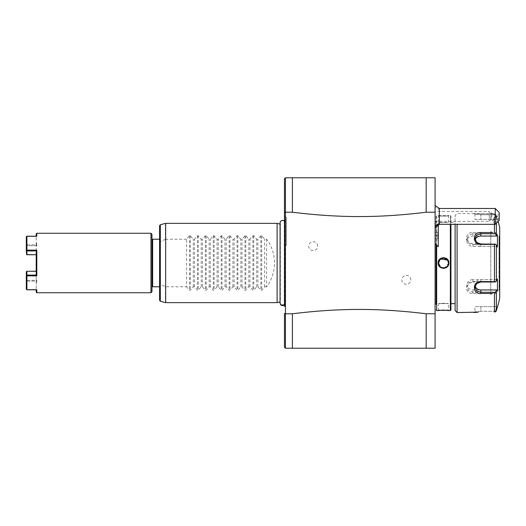 <?xml version="1.0" encoding="UTF-8"?>
<svg xmlns="http://www.w3.org/2000/svg" width="526" height="526" viewBox="0 0 526 526"><rect width="100%" height="100%" fill="white"/><g stroke="black" fill="none" stroke-linecap="round" stroke-linejoin="round"><path stroke-width="0.39" stroke-dasharray="2.63 1.97" d="M435.087 313.772L426.165 313.772L426.165 348.225L435.087 348.225L435.087 177.775L292.384 177.775L292.384 212.228C339.941 218.02 378.608 218.02 426.165 212.228L426.165 177.775M438.27 246.766L438.27 235.648L438.27 239.133L437.829 238.692L435.087 238.692L435.087 227.712L435.087 243.584L435.087 235.648L435.087 238.692L437.829 238.692L437.829 232.604L437.829 238.692L438.27 239.133L438.27 225.233C435.166 227.725 435.166 227.515 438.27 224.615L438.27 225.233M435.087 225.595L435.087 205.436L435.087 225.595M435.087 304.127L435.087 221.873L435.087 304.127M435.087 212.248L435.087 221.354L435.087 212.248L426.165 212.228M292.384 212.228L285.447 212.228L285.447 313.772L284.454 313.483L284.454 347.232L285.447 348.225L285.447 313.772L292.384 313.772L292.384 348.225L426.165 348.225M426.165 313.772C378.608 307.98 339.941 307.98 292.384 313.772M410.806 279.845A4.458 4.458 0 0 0 406.348 275.387A4.458 4.458 0 0 0 401.89 279.845A4.458 4.458 0 0 0 406.348 284.31A4.458 4.458 0 0 0 410.806 279.845M317.651 246.155A4.458 4.458 0 0 0 313.194 241.69A4.458 4.458 0 0 0 308.736 246.155A4.458 4.458 0 0 0 313.194 250.613A4.458 4.458 0 0 0 317.651 246.155M284.454 212.517L284.454 178.768L285.447 177.775L285.447 212.228L284.454 212.517M285.25 222.268L285.25 303.732L285.25 222.268A2.38 2.38 0 0 1 285.224 222.616L284.454 221.104L284.454 304.896A2.597 2.597 0 0 0 285.224 303.384L285.224 222.616L285.224 303.384L284.454 304.896M284.454 219.099L284.454 306.901L284.454 219.099L284.816 219.618A2.38 2.38 0 0 1 285.25 220.979L285.25 305.021L285.25 220.979M284.454 216.271L284.454 246.306L284.454 216.271L286.44 217.416L286.44 245.162L286.44 217.416L284.454 216.271M285.092 347.87L285.447 348.225M284.454 306.901L284.816 306.382A2.38 2.38 0 0 0 285.25 305.021M285.25 303.732A2.38 2.38 0 0 0 285.224 303.384M280.384 301.766L280.056 303.029A2.597 2.597 0 0 1 280.384 301.766L280.384 224.234L280.056 301.852M284.454 221.104A2.597 2.597 0 0 1 285.224 222.616M280.056 223.07L280.056 224.148M277.123 223.359L277.123 302.641M266.616 239.218L266.616 286.782C277.09 273.165 277.09 252.835 266.616 239.218L264.637 239.218L261.685 235.72L260.843 235.72L257.891 239.218L256.708 239.218L253.756 235.72L252.921 235.72L249.968 239.218L248.785 239.218L245.833 235.72L244.991 235.72L242.039 239.218L240.855 239.218L237.903 235.72L237.062 235.72L234.109 239.218L232.926 239.218L229.974 235.72L229.132 235.72L226.18 239.218L224.996 239.218L222.044 235.72L221.203 235.72L218.251 239.218L217.067 239.218L214.121 235.72L213.28 235.72L210.328 239.218L209.144 239.218L206.192 235.72L205.35 235.72L202.398 239.218L201.215 239.218L198.263 235.72L197.421 235.72L194.469 239.218L193.285 239.218L190.333 235.72L189.491 235.72L186.539 239.218L186.539 286.782L165.664 286.782L160.325 284.375L159.588 282.613L159.588 243.387L160.325 241.625L165.664 239.218L165.664 223.359M186.539 239.218L165.664 239.218M266.616 286.782L264.637 286.782L261.685 290.28L260.843 290.28L257.891 286.782L256.708 286.782L253.756 290.28L252.921 290.28L249.968 286.782L248.785 286.782L245.833 290.28L244.991 290.28L242.039 286.782L240.855 286.782L237.903 290.28L237.062 290.28L234.109 286.782L232.926 286.782L229.974 290.28L229.132 290.28L226.18 286.782L224.996 286.782L222.044 290.28L221.203 290.28L218.251 286.782L217.067 286.782L214.121 290.28L213.28 290.28L210.328 286.782L209.144 286.782L206.192 290.28L205.35 290.28L202.398 286.782L201.215 286.782L198.263 290.28L197.421 290.28L194.469 286.782L193.285 286.782L190.333 290.28L189.491 290.28L186.539 286.782M193.285 286.782L193.285 239.218M194.469 286.782L194.469 239.218M201.215 286.782L201.215 239.218M202.398 286.782L202.398 239.218M209.144 286.782L209.144 239.218M210.328 286.782L210.328 239.218M217.067 286.782L217.067 239.218M218.251 286.782L218.251 239.218M224.996 286.782L224.996 239.218M226.18 286.782L226.18 239.218M232.926 286.782L232.926 239.218M234.109 286.782L234.109 239.218M240.855 286.782L240.855 239.218M242.039 286.782L242.039 239.218M248.785 286.782L248.785 239.218M249.968 286.782L249.968 239.218M256.708 286.782L256.708 239.218M257.891 286.782L257.891 239.218M264.637 286.782L264.637 239.218M159.588 243.387L159.588 225.713M159.588 300.287L159.588 282.613M159.588 286.782L159.588 239.218L159.588 286.782M152.652 239.218L152.652 286.782M151.961 239.909L151.961 286.091L151.961 239.909M151.961 291.739L151.961 234.261M150.969 292.732L150.969 233.268M36.807 292.732L36.807 289.793L36.209 289.51L26.892 289.793L26.892 275.88L36.807 275.88L36.807 250.12L26.892 250.12L26.892 236.207L36.807 236.207L36.807 233.268M36.209 289.793L36.209 292.134M36.209 233.866L36.209 236.49L36.807 236.207L36.209 236.207M26.892 236.496L36.209 236.49L26.589 236.352L26.892 244.879L36.215 244.879L36.209 236.49L36.215 244.879L26.892 244.879L26.892 236.496M26.892 289.504L36.209 289.51L26.892 289.504L26.892 281.121L36.215 281.121L36.209 289.51L36.215 281.121L26.892 281.121L26.892 289.504M36.209 281.127L36.209 282.922L36.209 281.127M36.807 275.88L36.209 275.085L26.892 275.078L26.602 271.396L36.209 271.534L36.209 254.466L36.209 271.534L26.602 271.396L26.3 271.797L26.3 280.871L26.892 280.338L36.209 280.338L36.209 282.324L36.209 271.534L36.209 280.338L26.892 280.338L26.892 281.121L26.3 280.871L26.3 271.797L26.3 275.624L26.892 275.88M26.3 275.624L26.3 289.261M26.892 275.078L26.589 275.479M36.209 252.48L36.215 254.742L26.892 254.466L26.892 245.662L26.3 245.129L26.3 254.203L26.3 236.739L26.3 245.129L26.892 244.879L26.892 245.662L36.209 245.662L36.209 243.676L36.209 254.466L36.209 245.662L26.892 245.662L26.892 254.466L36.807 254.466L36.807 271.534L36.215 271.258L36.209 275.085L36.209 250.915L36.807 250.12M26.892 250.12L26.892 250.922L36.209 250.915L36.215 254.742L36.807 254.466L36.807 271.534L36.215 271.258L36.209 273.52M26.3 236.739L26.3 254.203L26.892 254.742L26.892 250.922M36.209 244.873L36.209 243.078L36.209 244.873M36.209 271.258L36.209 254.742L36.209 271.258M26.892 280.338L26.892 271.534L26.892 280.338M36.807 280.338L36.215 281.121L36.807 280.338L36.807 282.324L36.807 280.338L36.209 280.338L36.807 280.338M36.215 244.879L36.807 245.662L36.807 243.676L36.807 245.662L36.215 244.879M36.209 245.662L36.807 245.662L36.209 245.662M284.454 246.306L286.44 245.162L284.454 246.306M436.245 226.555L435.725 227.074M438.27 235.648L438.27 232.163L438.27 235.648L437.829 235.648L438.27 235.648M439.341 224.326L439.341 209.749A11.894 9.974 0 0 0 435.087 207.205M439.341 208.474L439.341 209.749M495.229 208.474L495.229 215.239L499.194 214.601L499.194 212.438M495.229 224.326L499.194 220.361L499.194 214.601M495.229 224.037C492.612 222.531 492.612 219.598 495.229 215.239M494.282 220.151A2.972 1.762 -61.4 0 0 494.966 221.617A2.972 1.762 -61.4 0 0 497.234 220.828A2.972 1.762 -61.4 0 0 498.49 217.863A2.972 1.762 -61.4 0 0 497.806 216.396A2.972 1.762 -61.4 0 0 495.545 217.185A2.972 1.762 -61.4 0 0 494.282 220.151M490.686 217.632A2.972 1.762 -61.4 0 0 492.185 214.424A2.972 1.762 -61.4 0 0 491.501 212.958A2.972 1.762 -61.4 0 0 490.686 212.852L491.06 219.487L494.966 221.617M491.271 218.888C491.087 219.835 490.936 219.625 490.817 218.264L491.271 213.918L489.279 211.445L489.279 221.354L489.279 211.445L435.087 211.445M438.27 232.163L437.829 232.604L438.27 232.163M435.087 235.648L437.829 235.648L435.087 235.648M435.087 232.604L437.829 232.604L435.087 232.604M436.672 310.57L436.672 215.43L436.08 216.028L436.08 304.127L436.08 221.873L435.087 221.873M436.08 216.028L436.08 221.873M450.348 310.57L450.348 215.43L448.468 215.831L448.468 222.366L438.553 222.366C438.329 222.702 448.685 222.702 448.468 222.366C448.652 222.702 438.375 222.702 438.553 222.366L438.553 215.831C438.243 216.16 448.777 216.16 448.468 215.831C448.777 216.16 438.25 216.16 438.553 215.831L438.158 215.43C437.856 215.765 449.165 215.765 448.862 215.43C449.165 215.765 437.862 215.765 438.158 215.43L436.672 215.43L436.672 245.169M450.94 309.972L450.94 216.028L450.348 215.43L450.348 224.326M447.541 310.439L446.324 310.347M443.628 310.261L442.031 310.287M440.676 310.347L439.466 310.439M438.638 310.518L438.217 310.564M444.154 268.359L448.862 263L447.278 259.167L443.51 257.602M438.809 260.416L438.158 263L439.736 266.827L443.51 268.398M448.862 310.57L448.468 310.169C448.777 309.84 438.25 309.84 438.553 310.169C438.243 309.84 448.777 309.84 448.468 310.169L448.468 303.633C448.652 303.298 438.375 303.298 438.553 303.633L438.553 310.169L438.158 310.57L438.559 310.169M438.553 303.633C438.329 303.298 448.685 303.298 448.468 303.633L438.553 303.633M450.94 216.028L450.94 224.326M450.94 263L450.94 303.633L450.94 263M455.108 263L455.108 215.43L455.108 263M457.087 312.549L457.087 224.326M498.122 221.433L497.576 219.395L474.925 219.395L474.925 214.24L474.13 213.451L474.925 214.24L480.869 214.713L495.374 214.713L496.616 219.395L495.374 214.713L480.869 214.713L474.925 214.24L474.13 213.451L494.46 213.924L457.087 213.451L455.108 215.43M494.46 224.326L494.46 213.924L495.722 214.319L496.373 215.397L495.722 214.319L494.46 213.924L494.46 232.531L496.373 233.34L496.373 215.397L497.438 219.395L496.373 215.397L496.373 223.182M495.374 214.713L495.722 214.319L495.374 214.713M480.869 232.531L472.946 232.531C464.248 231.841 464.307 244.597 472.946 244.393L494.46 244.393L494.46 281.607L472.946 281.607C464.307 281.403 464.248 294.159 472.946 293.469L480.869 293.469M490.784 293.469L492.592 293.469M492.592 232.531L490.784 232.531M478.377 312.142L477.391 312.201M495.722 311.681L495.374 311.287L496.616 306.605L495.374 311.287L480.869 311.287L495.374 311.287L495.722 311.681L496.373 310.603L496.373 292.66L494.46 293.469L494.46 312.076M480.869 311.287L474.925 311.76L480.869 311.287L480.869 306.605L474.925 306.605L480.869 306.605L480.869 311.287M474.925 219.395L497.576 219.395M494.46 281.607L495.722 281.798L496.373 280.943L496.373 245.057L497.438 247.062L497.438 235.332L496.616 236.049L495.374 233.708L495.722 233.123M495.374 233.708L472.946 233.708L468.745 235.089L466.996 238.62L468.751 242.387L472.946 244.005L495.374 244.005L494.46 244.393M496.373 245.057L495.722 244.202M472.946 281.607L472.946 281.995L495.374 281.995L496.616 279.654L495.722 281.798M496.722 292.015L497.438 290.668L497.438 278.938L496.616 279.654L472.946 279.654L472.946 281.995L468.751 283.613L466.996 287.38L468.745 290.911L472.946 292.292L495.374 292.292L495.722 292.877M497.438 290.668L496.616 289.951L472.946 289.951A5.944 5.148 0 0 1 466.996 284.803L466.996 287.38M495.374 292.292L496.616 289.951M499.7 298.676L499.7 227.324M475.109 286.085A5.944 5.148 0 0 1 474.925 284.803A5.944 5.148 0 0 1 480.869 279.654L496.616 279.654L497.438 278.938L496.373 280.943M496.616 306.605L480.869 306.605L496.616 306.605M499.7 290.253L499.7 235.747L499.7 290.253A0.493 0.493 180 0 0 499.207 289.754L499.023 236.24L499.023 289.754L490.784 294.514L490.784 231.486L499.207 236.24L499.207 289.754L499.207 236.24M490.784 231.486L490.784 294.514M496.616 236.049L472.946 236.049A5.944 5.148 180 0 0 466.996 241.197A5.944 5.148 180 0 0 472.946 246.346L496.616 246.346L495.374 244.005L497.438 247.062L496.616 246.346L480.869 246.346A5.944 5.148 180 0 1 474.925 241.197A5.944 5.148 180 0 1 475.109 239.915M472.946 279.654A5.944 5.148 0 0 0 466.996 284.803M440.262 259.259L439.506 260.087M438.796 261.468L438.691 261.843M438.756 264.407L439.341 265.676M440.269 266.748L441.505 267.53M442.807 267.905L444.207 267.905L442.807 267.905M445.568 267.504L446.752 266.748L445.568 267.504M447.679 265.676L448.264 264.407L447.679 265.676M448.461 262.763L447.672 265.689M446.824 266.682L445.509 267.53M444.24 267.898L442.747 267.898M439.394 265.755L438.776 264.453M438.559 263.256L439.341 260.324M439.394 260.245L441.445 258.496M441.505 258.47L442.747 258.102M442.807 258.095L444.207 258.095M444.24 258.102L445.509 258.47M445.568 258.496L446.752 259.252M446.824 259.318L447.672 260.311M284.816 306.382L284.816 219.618L284.816 306.382M165.407 286.729L165.407 302.608M165.407 223.392L165.407 239.271M165.664 302.641L165.664 286.782M160.325 241.625L160.325 224.753M160.325 301.247L160.325 284.375M189.491 235.72L189.491 290.28M190.333 235.72L190.333 290.28M197.421 235.72L197.421 290.28M198.263 235.72L198.263 290.28M205.35 235.72L205.35 290.28M206.192 235.72L206.192 290.28M213.28 235.72L213.28 290.28M214.121 235.72L214.121 290.28M221.203 235.72L221.203 290.28M222.044 235.72L222.044 290.28M229.132 235.72L229.132 290.28M229.974 235.72L229.974 290.28M237.062 235.72L237.062 290.28M237.903 235.72L237.903 290.28M244.991 235.72L244.991 290.28M245.833 235.72L245.833 290.28M252.921 235.72L252.921 290.28M253.756 235.72L253.756 290.28M260.843 235.72L260.843 290.28M261.685 235.72L261.685 290.28M480.869 213.924L480.869 219.395L480.869 213.924M474.13 312.549L474.925 311.76L474.13 312.549L474.925 311.76L474.925 306.605M472.946 232.531L472.946 236.049M472.946 244.393L472.946 246.346M472.946 293.469L472.946 289.951M480.869 281.995L480.869 279.654M480.869 246.346L480.869 244.005M438.158 263L438.553 263M448.862 263L448.468 263M283.599 220.558L282.653 220.374M281.561 220.618L280.772 221.183M280.056 222.971L280.056 303.029M36.209 282.922L36.807 282.324L36.209 282.324M36.209 243.078L36.807 243.676L36.209 243.676M497.806 216.396L491.501 212.958M435.087 221.354L489.279 221.354L491.166 219.467M438.158 215.43L438.559 215.831M450.94 222.366L455.108 222.366M466.996 241.197L466.996 238.62M474.925 284.803L474.925 287.38M474.925 241.197L474.925 238.62"/><path stroke-width="0.79" d="M435.087 212.228L426.165 212.228L426.165 177.775L435.087 177.775L435.087 348.225L285.447 348.225L284.454 347.232L284.454 313.483L285.447 313.772L285.447 212.228L284.454 212.517L284.454 221.104L283.599 220.558M426.165 177.775L285.447 177.775L285.447 212.228L292.384 212.228L292.384 177.775L285.447 177.775L284.454 178.768L284.454 304.896A2.597 2.597 0 0 1 280.056 303.029L280.93 304.968L284.454 304.896M292.384 313.772L292.384 348.225L285.447 348.225L285.447 313.772L292.384 313.772C339.941 307.98 378.608 307.98 426.165 313.772L426.165 348.225M435.087 313.772L426.165 313.772M426.165 212.228C378.608 218.02 339.941 218.02 292.384 212.228M280.384 224.234A2.597 2.597 0 0 1 284.454 221.104M280.056 224.148L277.123 223.359L165.664 223.359L165.664 302.641L277.123 302.641L277.123 223.359M280.056 301.852L277.123 302.641M159.588 225.713L159.588 300.287L160.325 301.247L160.325 224.753L159.588 225.713M159.588 239.218L152.652 239.218L152.652 286.782L159.588 286.782M151.961 239.909L152.652 239.218M151.961 286.091L152.652 286.782M151.961 234.261L151.961 291.739L150.969 292.732L150.969 233.268L151.961 234.261M150.969 233.268L36.807 233.268L36.807 236.207L26.892 236.207L26.892 250.12L36.807 250.12L36.807 275.88L26.892 275.88L26.892 289.793L36.807 289.793L36.807 292.732L150.969 292.732M36.807 292.732L36.209 292.134L36.209 289.793M36.209 236.207L36.209 233.866L36.807 233.268M36.807 250.12L36.209 250.915L26.892 250.922L26.892 254.742L36.202 254.742L26.602 254.604L26.3 250.376L26.892 250.12M26.3 250.376L26.3 236.739M26.892 250.922L26.589 250.521M36.209 252.48L36.209 275.085L36.807 275.88M26.892 275.88L26.892 275.078L36.209 275.085L36.209 273.52M26.3 289.261L26.3 271.797L26.892 271.258L36.202 271.258L26.892 271.258L26.892 275.078M435.087 243.584L438.27 246.766L438.27 224.615C435.166 227.515 435.166 227.725 438.27 225.233M435.087 205.436L439.341 208.474L439.341 224.326L438.27 225.384M495.229 208.474L499.194 212.438L499.194 220.361L495.229 224.326L495.229 208.474L439.341 208.474M435.087 304.127L436.08 304.127L436.08 244.577L436.08 304.127M436.672 245.169L436.672 310.57L436.08 309.972M450.348 224.326L450.348 310.57L448.507 310.531M436.672 310.57L438.158 310.57C437.856 310.235 449.165 310.235 448.862 310.57M448.862 263C449.158 269.976 437.856 269.969 438.158 263C437.862 256.024 449.165 256.03 448.862 263L448.468 263C448.77 269.397 438.243 269.384 438.553 263C438.25 256.603 448.777 256.616 448.468 263L447.639 260.258M448.376 310.518L447.541 310.439M446.324 310.347L443.628 310.261M442.031 310.287L440.676 310.347M439.466 310.439L438.638 310.518M443.51 257.602L438.809 260.416M443.51 268.398L444.154 268.359M450.94 224.326L450.94 309.972L450.348 310.57M455.108 224.326L455.108 310.57L455.108 224.326M457.087 224.326L457.087 312.549L455.108 310.57M492.592 293.469L480.869 293.469C472.177 294.159 472.236 281.403 480.869 281.607L494.46 281.607L494.46 244.393L480.869 244.393C472.197 244.57 472.216 231.828 480.869 232.531L492.592 232.531M457.087 312.549L478.377 312.142M496.373 223.182L496.373 233.34L497.438 235.332L496.373 233.34L494.46 232.531L494.46 224.326M494.46 244.393L495.722 244.202L496.373 245.057L496.373 280.943L497.438 278.938L497.438 290.668L496.616 289.951L495.374 292.292L480.869 292.292L480.869 293.469L490.784 293.469M490.784 232.531L480.869 232.531L480.869 233.708L495.374 233.708L495.722 233.123M477.391 312.201L474.722 312.47M474.616 312.483L474.13 312.549M494.46 312.076L494.46 293.469L496.373 292.66L496.373 310.603L497.438 306.605L496.373 310.603L495.722 311.681L494.46 312.076L496.071 311.267M496.222 311.011L496.36 310.662M495.374 292.292L495.722 292.877M496.616 289.951L480.869 289.951L480.869 292.292L476.674 290.911L474.925 287.38L476.681 283.613L480.869 281.995L495.374 281.995L494.46 281.607M496.373 280.943L495.722 281.798M480.869 244.393L480.869 244.005L495.722 244.202M480.869 244.005L476.674 242.387L474.925 238.62L476.674 235.089L480.869 233.708L480.869 236.049A5.944 5.148 180 0 0 475.109 239.915M496.373 245.057L497.438 247.062L497.438 235.332L496.616 236.049L480.869 236.049M495.374 233.708L496.616 236.049M497.576 306.605L499.7 298.676L499.7 227.324L498.122 221.433M497.438 290.668L496.722 292.015M499.207 236.24A0.493 0.493 -0 0 0 499.7 235.747M480.869 289.951A5.944 5.148 0 0 1 475.109 286.085M448.468 262.941L448.224 261.475M448.172 261.31L447.633 260.252M443.517 258.042L440.597 258.989L447.527 260.094L443.642 258.049M439.506 260.087L438.796 261.468M438.691 261.843L438.566 262.711M438.559 263.059L438.756 264.407M441.445 267.504L442.807 267.905L441.445 267.504M444.207 267.905L445.568 267.504L444.207 267.905M446.752 266.748L447.679 265.676L446.752 266.748M447.521 265.906L446.824 266.682M445.509 267.53L444.24 267.898M442.747 267.898L441.505 267.53M438.776 264.453L438.559 263.256M447.672 260.311L448.461 262.763M440.262 259.259L438.553 263L440.269 266.748M165.664 302.641L165.664 223.359M439.341 223.05A11.894 9.974 180 0 1 435.087 225.595M480.869 281.607L480.869 281.995M438.158 263L438.553 263M280.069 222.695L280.056 303.029M282.653 220.374L281.561 220.618M280.772 221.183L280.259 221.965M280.207 222.103L280.095 222.531M165.407 302.608L160.325 301.247M165.407 223.392L160.325 224.753M435.087 227.712L436.245 226.555M435.087 227.363L435.725 227.074M439.341 224.326L495.229 224.326M450.94 303.633L455.108 303.633"/></g></svg>
